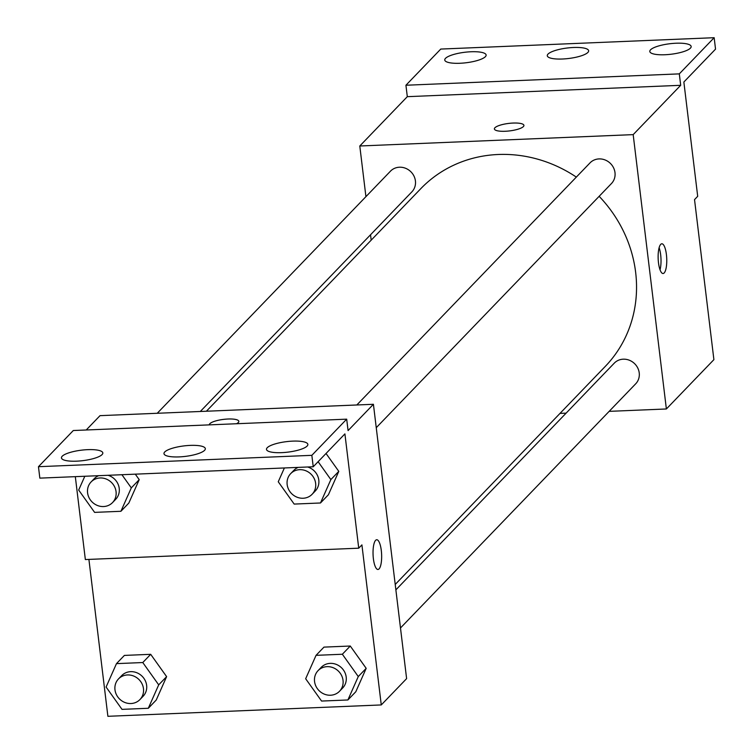 <?xml version="1.0" encoding="UTF-8"?>
<svg xmlns="http://www.w3.org/2000/svg" width="754" height="754" viewBox="0 0 754 754"><rect width="100%" height="100%" fill="white"/><g stroke="black" fill="none" stroke-linecap="round" stroke-linejoin="round"><path stroke-width="1.13" d="M365.926 196.653L359.79 145.993L633.181 134.627L680.692 85.306L679.307 73.873L714.161 37.7L715.537 49.133L683.859 82.016L697.695 196.323L694.528 199.612L713.897 359.649L666.376 408.97L609.157 411.354M660.721 244.362A14.882 4.279 -92.4 0 1 661.833 243.778A14.882 4.279 -92.4 0 1 666.725 258.471A14.882 4.279 -92.4 0 1 663.068 273.513A14.882 4.279 -92.4 0 1 658.289 260.809A14.882 4.279 -92.4 0 1 660.721 244.362M633.181 134.627L666.376 408.97M400.487 627.969L635.707 383.795A14.882 13.742 -136.1 0 0 639.222 372.881A14.882 13.742 -136.1 0 0 629.27 360.205A14.882 13.742 -136.1 0 0 614.274 363.145L395.878 589.864M376.246 427.697L611.466 183.524A14.882 13.742 -136.1 0 0 614.991 172.609A14.882 13.742 -136.1 0 0 605.028 159.933A14.882 13.742 -136.1 0 0 590.033 162.873L356.821 404.973M371.185 240.158L370.534 234.758M566.113 413.145L560.015 413.399M200.3 411.486L411.901 191.827A14.882 13.742 -136.1 0 0 415.416 180.903A14.882 13.742 -136.1 0 0 405.464 168.236A14.882 13.742 -136.1 0 0 390.468 171.177L157.247 413.267M395.219 584.463L605.33 366.35A128.086 118.293 -136.1 0 0 635.65 272.392A128.086 118.293 -136.1 0 0 599.147 196.313M576.339 177.105A128.086 118.293 -136.1 0 0 420.836 188.623L206.398 411.232M505.199 131.271A14.882 3.779 173.1 0 1 494.388 128.943A14.882 3.779 173.1 0 1 508.705 123.411A14.882 3.779 173.1 0 1 523.926 125.371A14.882 3.779 173.1 0 1 505.199 131.271M359.79 145.993L407.311 96.672L680.692 85.306M714.161 37.7L440.77 49.067L405.925 85.24L407.311 96.672M523.926 125.381A14.882 3.779 -6.9 0 0 508.705 123.42A14.882 3.779 -6.9 0 0 494.388 128.953M660.033 269.791A14.882 4.279 87.6 0 0 659.119 247.746M679.307 73.873L405.925 85.24M650.542 49.811A20.829 5.287 -6.9 0 0 649.797 51.489A20.829 5.287 -6.9 0 0 671.117 54.231A20.829 5.287 -6.9 0 0 691.164 46.484A20.829 5.287 -6.9 0 0 672.964 43.421A20.829 5.287 -6.9 0 0 650.542 49.811M445.51 58.341A20.829 5.287 -6.9 0 0 444.756 60.018A20.829 5.287 -6.9 0 0 466.076 62.761A20.829 5.287 -6.9 0 0 486.123 55.004A20.829 5.287 -6.9 0 0 467.923 51.951A20.829 5.287 -6.9 0 0 445.51 58.341M548.026 54.081A20.829 5.287 -6.9 0 0 547.281 55.749A20.829 5.287 -6.9 0 0 568.591 58.501A20.829 5.287 -6.9 0 0 588.638 50.744A20.829 5.287 -6.9 0 0 570.448 47.681A20.829 5.287 -6.9 0 0 548.026 54.081M86.22 429.987L100.028 415.652L373.418 404.285L406.613 678.628L381.27 704.933L107.888 716.3L88.906 559.411M238.829 421.335A14.882 3.779 -6.9 0 0 223.674 419.375A14.882 3.779 -6.9 0 0 209.282 424.87A14.882 3.779 173.1 0 1 223.665 419.365A14.882 3.779 173.1 0 1 238.829 421.335A14.882 3.779 173.1 0 1 236.539 423.739M381.27 704.933L361.911 544.897L358.734 548.186L344.908 433.88L313.23 466.764L311.845 455.331L346.689 419.158L348.075 430.591L373.418 404.285M375.615 540.316A14.882 4.279 -92.4 0 1 376.727 539.741A14.882 4.279 -92.4 0 1 381.618 554.435A14.882 4.279 -92.4 0 1 377.961 569.477A14.882 4.279 -92.4 0 1 373.192 556.772A14.882 4.279 -92.4 0 1 375.615 540.316M150.696 654.321L124.391 655.414L150.696 654.321L166.615 676.64L150.696 654.321L142.779 662.54L158.698 684.858L148.312 708.27L122.007 709.363L106.088 687.045L116.474 663.633L142.779 662.54M156.229 700.042L166.615 676.64L156.229 700.042L148.312 708.27M366.19 668.336L350.271 646.027L323.966 647.12L350.271 646.027L366.19 668.336L355.803 691.748L366.19 668.336L358.273 676.555L347.886 699.966L321.581 701.06L305.662 678.751L316.049 655.339L342.354 654.246L358.273 676.555M358.734 548.186L85.353 559.553L75.325 476.66M313.23 466.764L39.839 478.13L38.463 466.698L73.308 430.525L346.689 419.158M377.961 569.477A14.882 4.279 87.6 0 0 381.609 554.435A14.882 4.279 87.6 0 0 376.717 539.741M38.463 466.698L311.845 455.331M164.721 451.976A20.829 5.287 -6.9 0 0 163.976 453.654A20.829 5.287 -6.9 0 0 185.296 456.396A20.829 5.287 -6.9 0 0 205.333 448.649A20.829 5.287 -6.9 0 0 187.143 445.586A20.829 5.287 -6.9 0 0 164.721 451.976M102.073 454.587A20.829 5.287 -6.9 0 0 102.817 452.909A20.829 5.287 -6.9 0 0 81.498 450.166A20.829 5.287 -6.9 0 0 61.451 457.914A20.829 5.287 -6.9 0 0 79.651 460.977A20.829 5.287 -6.9 0 0 102.073 454.587M307.114 446.057A20.829 5.287 -6.9 0 0 307.858 444.389A20.829 5.287 -6.9 0 0 286.539 441.637A20.829 5.287 -6.9 0 0 266.492 449.393A20.829 5.287 -6.9 0 0 284.692 452.457A20.829 5.287 -6.9 0 0 307.114 446.057M338.791 471.354L326.03 453.474L338.791 471.354L328.405 494.765L338.791 471.354L330.865 479.582L320.478 502.984L294.173 504.077L278.254 481.768L284.381 467.961M139.217 479.657L135.296 474.162L139.217 479.657L128.83 503.059L139.217 479.657L131.3 487.876L120.913 511.287L94.608 512.381L78.68 490.062L84.806 476.264M339.517 691.267L342.684 687.978A14.882 13.742 -136.1 0 0 346.199 677.064A14.882 13.742 -136.1 0 0 336.246 664.387A14.882 13.742 -136.1 0 0 321.251 667.328L318.084 670.617A14.882 13.742 -136.1 0 0 319.262 690.834A14.882 13.742 -136.1 0 0 339.517 691.267A14.882 13.742 -136.1 0 0 343.032 680.353A14.882 13.742 -136.1 0 0 333.079 667.676A14.882 13.742 -136.1 0 0 318.084 670.617M316.049 655.339L323.966 647.12M342.354 654.246L350.271 646.027M347.886 699.966L355.803 691.748M139.942 699.561L143.109 696.272A14.882 13.742 -136.1 0 0 146.634 685.358A14.882 13.742 -136.1 0 0 136.672 672.681A14.882 13.742 -136.1 0 0 121.677 675.631L118.51 678.911A14.882 13.742 -136.1 0 0 119.688 699.137A14.882 13.742 -136.1 0 0 139.942 699.561A14.882 13.742 -136.1 0 0 143.467 688.647A14.882 13.742 -136.1 0 0 133.505 675.97A14.882 13.742 -136.1 0 0 118.51 678.911M116.474 663.633L124.391 655.414M158.698 684.858L166.615 676.64M318.113 461.693L330.865 479.582M312.109 494.285A14.882 13.742 -136.1 0 0 315.634 483.371A14.882 13.742 -136.1 0 0 305.672 470.694A14.882 13.742 -136.1 0 0 290.676 473.635A14.882 13.742 -136.1 0 0 291.864 493.861A14.882 13.742 -136.1 0 0 312.109 494.285L315.276 490.995A14.882 13.742 -136.1 0 0 318.801 480.081A14.882 13.742 -136.1 0 0 307.651 466.999M298.207 467.386A14.882 13.742 -136.1 0 0 293.843 470.345L290.676 473.635M320.478 502.984L328.405 494.765M121.912 474.718L131.3 487.876M112.544 502.579A14.882 13.742 -136.1 0 0 116.059 491.665A14.882 13.742 -136.1 0 0 106.107 478.988A14.882 13.742 -136.1 0 0 91.102 481.938A14.882 13.742 -136.1 0 0 92.29 502.155A14.882 13.742 -136.1 0 0 112.544 502.579L115.711 499.289A14.882 13.742 -136.1 0 0 119.226 488.375A14.882 13.742 -136.1 0 0 108.086 475.293M98.633 475.689A14.882 13.742 -136.1 0 0 94.278 478.649L91.102 481.938M120.913 511.287L128.83 503.059"/></g></svg>
